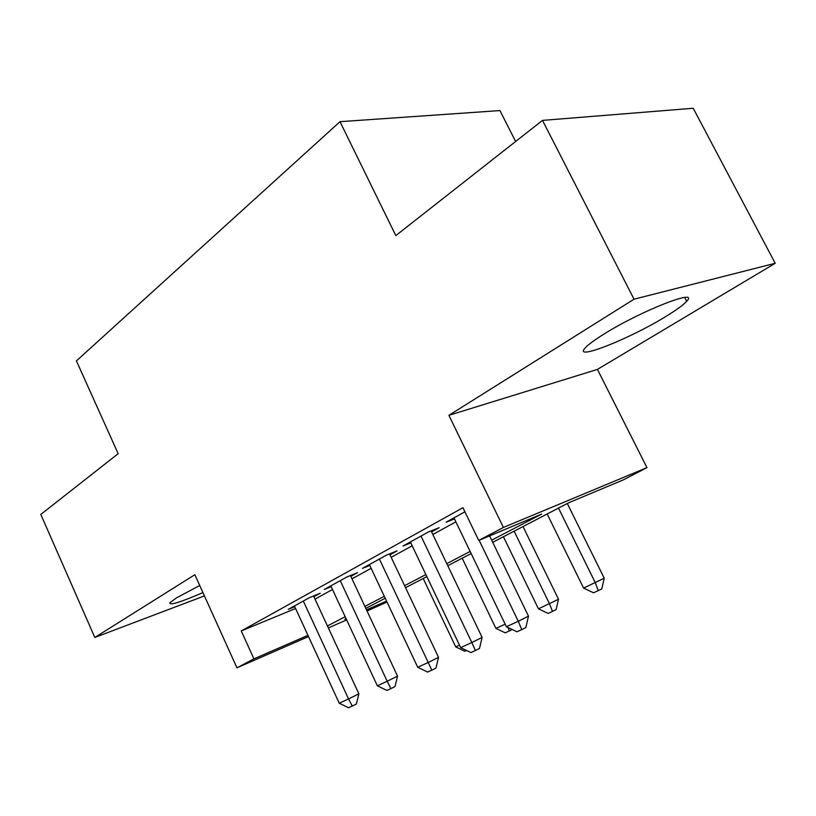 <?xml version="1.0" encoding="UTF-8"?>
<svg xmlns="http://www.w3.org/2000/svg" width="816" height="816" viewBox="0 0 816 816"><rect width="100%" height="100%" fill="white"/><g stroke="black" fill="none" stroke-linecap="round" stroke-linejoin="round"><path stroke-width="1.22" d="M199.726 585.521L176.47 597.873L169.871 602.789C169.32 605.717 180.336 602.32 202.929 592.6M665.132 316.914C676.076 310.274 683.247 305.072 686.654 301.308C700.25 287.65 641.009 310.774 604.289 333.887C594.262 340.109 587.806 344.893 584.929 348.238C573.189 361.202 629.187 339.017 665.132 316.914M387.008 602.014L367.047 611.011M515.63 141.494L499.933 110.568L339.997 121.686L76.418 360.896L118.167 453.686L40.8 514.447L94.819 637.469L204.428 595.904M339.997 121.686L395.811 235.6L542.497 120.391L693.223 108.263L775.2 263.293L634.022 299.197L448.892 415.334L503.401 527.442L646.966 467.639L623.057 480.002L568.844 502.697L492.711 542.324M448.892 415.334L597.424 369.403L775.2 263.293M597.424 369.403L646.966 467.639M542.497 120.391L634.022 299.197M313.885 596.72L320.198 593.242L309.621 597.567L288.252 609.368L294.749 606.696M350.829 576.361L357.52 572.679L346.922 576.973L324.289 589.468L331.174 586.663M389.997 554.788L397.086 550.871L386.498 555.115L362.467 568.385L369.791 565.427M431.582 531.869L439.13 527.707L428.553 531.899L403.012 546.006L410.815 542.895M491.681 540.182L541.651 514.09L478.737 540.437L462.927 507.715L241.24 630.941L295.586 608.512M314.996 599.117L332.5 589.519M351.982 578.83L371.147 568.313M391.19 557.318L412.192 545.802M432.837 534.48L455.869 521.842M464.916 511.816L446.128 522.189L454.461 518.915M308.519 636.572L236.946 667.825L194.84 574.719L94.819 637.469M236.946 667.825L253.929 658.869L307.958 635.338M241.24 630.941L253.929 658.869M478.737 540.437L503.401 527.442M346.657 619.915L328.338 627.912M346.066 618.64L344.852 619.273L346.106 618.722M366.506 609.838L386.58 601.096M471.138 553.544L447.78 565.702M426.86 576.596L405.562 587.673M385.244 598.25L365.813 608.369M327.44 625.964L345.168 616.712M364.895 606.41L384.305 596.261M404.603 585.664L425.881 574.556M446.791 563.632L470.128 551.443M479.145 540.274L518.282 621.272L506.389 626.719L453.961 517.864M489.6 535.888L528.482 616.162L518.282 621.272L521.761 629.626L516.987 631.778L506.389 626.719M528.482 616.162L525.83 627.545L521.761 629.626M547.159 513.988L583.583 588.081L604.217 578.228L567.304 503.503M604.217 578.228L601.81 588.846L598.24 590.662L595.292 582.695L558.511 508.082M598.24 590.662L593.548 592.793L583.583 588.081M421.005 536.061L471.832 642.529L460.673 647.639L410.356 541.946M431.113 530.879L482.103 637.408L471.832 642.529L475.381 650.536L470.914 652.555L460.673 647.639M482.103 637.408L479.492 648.455L475.381 650.536M379.399 559.042L428.216 662.49L417.731 667.294L369.383 564.57M389.569 553.891L438.529 657.359L428.216 662.49L431.837 670.171L427.635 672.068L417.731 667.294M438.529 657.359L435.958 668.09L431.837 670.171M340.241 580.666L387.202 681.258L377.329 685.787L330.806 585.868M350.441 575.545L397.535 676.127L387.202 681.258L390.874 688.643L386.917 690.428L377.329 685.787M397.535 676.127L394.995 686.562L390.874 688.643M303.317 601.045L348.554 698.955L339.242 703.219L294.413 605.962M313.538 595.966L358.887 693.835L348.554 698.955L352.267 706.054L348.524 707.737L339.242 703.219M358.887 693.835L356.388 703.984L352.267 706.054M503.431 536.744L538.448 608.838L558.511 599.26L523.005 526.555M558.511 599.26L556.124 609.583L552.524 611.408L549.484 603.758L514.121 531.175M552.524 611.408L548.097 613.418L538.448 608.838M462.182 558.215L495.904 628.402L505.145 624.148M512.275 629.524L505.247 632.859L495.904 628.402M507.94 627.453L509.419 630.972M423.198 578.493L455.716 646.884L459.479 645.15M466.507 650.444L464.773 651.229L455.716 646.884M686.654 301.308L684.665 297.473"/></g></svg>
